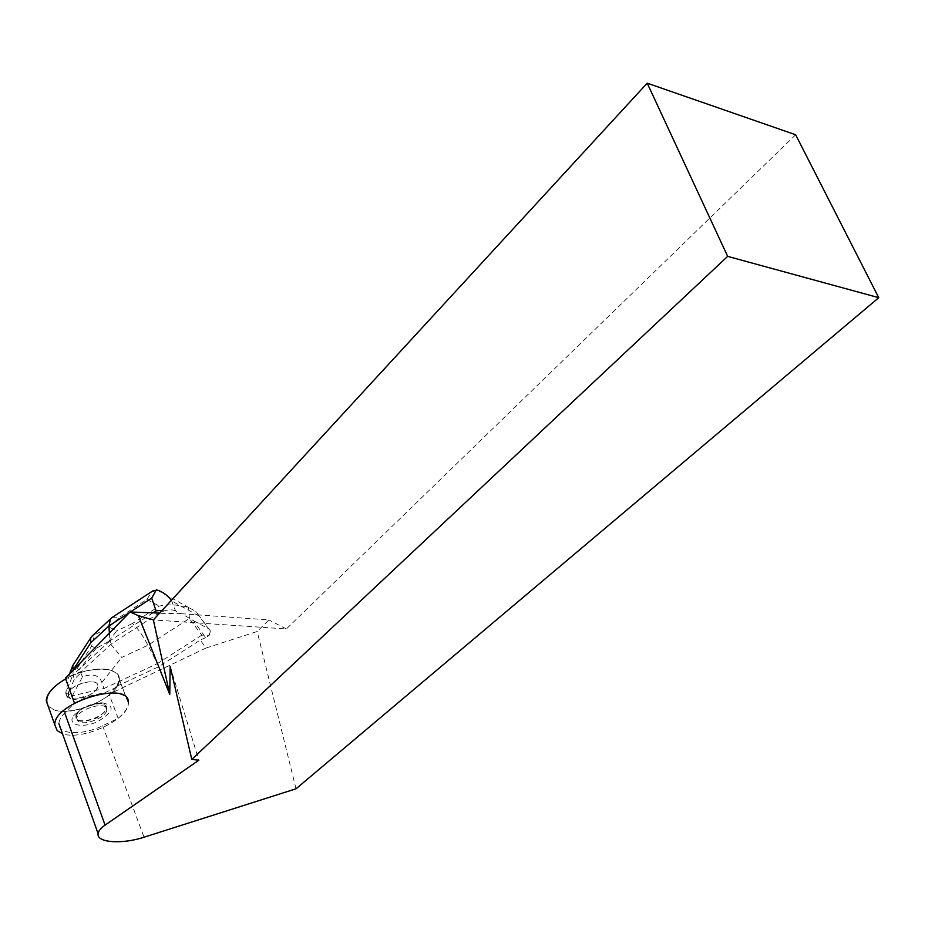 <?xml version="1.0" encoding="UTF-8"?>
<svg xmlns="http://www.w3.org/2000/svg" width="925" height="925" viewBox="0 0 925 925"><rect width="100%" height="100%" fill="white"/><g stroke="black" fill="none" stroke-linecap="round" stroke-linejoin="round"><path stroke-width="0.69" stroke-dasharray="4.62 3.47" d="M53.962 709.822C73.48 717.788 120.689 695.773 119.29 679.413C120.481 666.046 88.962 665.376 65.663 678.938C93.529 663.745 126.182 667.133 118.18 684.222C112.11 700.433 71.422 716.135 53.962 709.822L48.158 706.11L53.962 709.822M69.097 696.987L68.172 694.64C67.525 685.263 98.663 676.244 97.819 685.992C98.524 693.738 74 703.173 69.097 696.987M77.781 720.887L76.868 718.586C76.289 709.359 107.647 700.109 106.699 709.718C107.346 717.337 82.649 726.911 77.781 720.887M193.579 620.698L208.46 628.757L195.753 611.263L188.596 607.621C178.698 604.592 168.917 604.094 159.25 606.118L132.472 623.508C137.443 627.878 142.6 635.128 147.942 645.245L189.405 618.513L201.777 635.151L209.235 635.278L205.558 637.626L193.579 620.698L181.531 613.703L268.886 619.923L257.196 631.497L205.998 648.032L200.297 640.077L158.649 666.752L116.192 686.547L116.481 687.275L119.29 679.413L128.309 702.977C129.627 689.807 97.992 689.518 74.486 703.15L64.738 712.955C60.957 716.817 59.015 720.39 58.911 723.685C58.09 734.82 82.602 735.676 102.663 725.732L118.169 718.332C124.713 712.921 128.101 707.798 128.309 702.977C129.569 719.083 81.99 741.307 62.472 733.698M205.998 648.032L109.046 694.166L116.192 686.547M128.309 702.988L119.29 679.413C117.14 668.81 104.675 666.358 81.886 672.059L81.608 671.307L111.197 644.066L159.192 612.951M81.608 671.307L65.386 678.187M205.558 637.626L200.297 640.077M118.169 718.332L109.046 694.166M77.503 713.348L76.174 716.702C75.411 726.368 106.606 717.037 106.005 707.845C106.918 700.028 83.238 704.526 77.503 713.348M67.895 693.808L69.225 690.455L69.502 691.195C75.226 682.326 98.663 678.094 97.819 685.992C97.067 690.432 92.546 694.212 84.244 697.357L83.978 696.618L78.024 698.017L78.29 698.757C71.919 699.358 68.543 697.993 68.172 694.64L69.225 690.455M83.978 696.618L78.024 698.017M795.662 134.773L286.357 628.954L153.365 619.923M181.531 613.703L160.152 613.287L163.771 610.939L162.176 610.35M286.357 628.954L268.886 619.923M296.012 788.805L257.196 631.497M170.154 666.37L198.817 760.234M73.699 715.568L81.874 708.7C88.627 704.919 95.333 702.942 101.981 702.757C115.452 705.486 114.006 711.764 97.657 721.581C82.348 728.738 66.646 725.015 73.699 715.568M76.44 713.429C73.815 721.812 80.302 723.454 95.888 718.355C109.173 710.354 110.341 705.255 99.368 703.035L83.065 707.856L76.44 713.429M201.777 635.151L157.389 663.607L158.649 666.752M171.414 600.302L175.553 610.928L181.184 613.98M153.157 612.755L109.948 640.794L111.197 644.066M116.481 687.275L105.45 692.409L84.244 697.357M108.526 641.557L116.712 630.827L109.104 627.081L94.523 634.839L91.621 646.205L96.165 648.332L108.526 641.557L121.776 657.409L147.942 645.245L157.389 663.607L103.982 688.501L105.45 692.409M109.404 633.105L109.948 640.794L72.855 674.996L74.335 679.008L81.886 672.059M209.235 635.278L210.403 630.942L208.46 628.757M175.553 610.928C172.64 609.494 168.708 609.494 163.771 610.939M69.502 691.195L74.335 679.008M78.29 698.757L73.676 699.832L67.143 697.138L68.172 694.559M72.231 695.866L82.51 676.799C92.697 673.227 99.16 675.1 101.889 682.43L103.982 688.501L72.231 695.866L73.676 699.832M69.56 673.92L65.71 693.16L72.855 674.996L73.179 670.209M65.71 693.16L67.143 697.138M65.71 693.114L72.196 695.808M82.51 676.799L79.203 669.607L77.041 668.659L70.069 671.377M112.33 617.31L119.857 617.102L146.913 599.481L152.012 591.445M189.405 618.513L188.596 607.621M92.5 635.648L94.523 634.839M102.663 725.732L144.023 837.218M198.921 615.946L172.073 601.181M132.472 623.508L116.712 630.827M109.104 627.081L119.857 617.102M146.913 599.481L159.25 606.118M130.344 612.003L129.454 612.581M101.889 682.43L121.776 657.409M96.165 648.332L79.203 669.607M77.041 668.659L91.621 646.205M106.699 709.718L106.005 707.845M76.868 718.586L76.174 716.702M83.065 707.856L81.874 708.7M99.368 703.035L101.981 702.757M156.961 589.977L189.105 607.748M210.403 630.942L195.753 611.263"/><path stroke-width="1.39" d="M65.663 678.938C53.292 686.188 46.817 693.449 46.25 700.734L48.158 706.11C43.833 697.438 49.672 688.385 65.663 678.938M62.472 733.698L57.211 730.681L54.806 724.842C53.453 702.006 130.934 679.424 128.309 702.988M74.486 703.15L65.386 678.187L130.032 611.992L138.403 615.68L153.365 619.923L647.211 83.169L795.662 134.773L878.75 297.688L727.663 256.364L647.211 83.169M159.632 613.102L130.032 611.992M727.663 256.364L191.776 759.39L198.817 760.234L105.08 825.123C100.79 828.129 98.466 830.985 98.108 833.679C96.385 842.768 122.088 844.513 144.023 837.218L296.012 788.805L878.75 297.688M153.365 619.923L169.772 694.49L170.154 666.37L191.776 759.39M138.403 615.68L169.772 694.49M162.176 610.35L156.082 610.858L151.7 598.093L130.344 612.003M153.157 612.755L156.082 610.858M109.404 633.105L108.907 625.959L90.754 642.817L73.202 669.839L72.705 665.63L69.56 673.92M152.012 591.445L156.961 589.977C162.603 591.757 167.425 595.191 171.414 600.302M156.36 589.815L151.7 598.093M129.454 612.581L108.907 625.959L110.572 618.825L112.33 617.31M90.754 642.817L90.719 637.88L92.5 635.648M64.738 712.955L105.08 825.123M54.806 724.842L46.25 700.734M58.911 723.685L98.108 833.679M111.659 617.75L153.226 590.647M91.459 636.62L110.572 618.825M90.615 638.042L72.705 665.63"/></g></svg>
